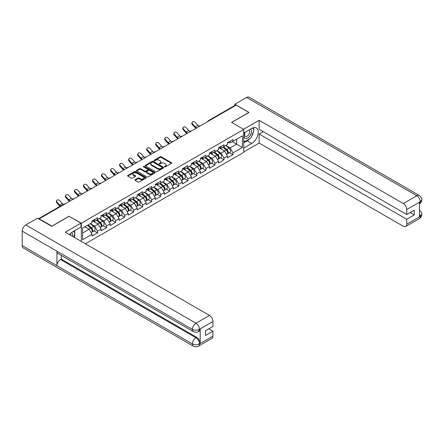 <?xml version="1.0" encoding="UTF-8"?>
<svg xmlns="http://www.w3.org/2000/svg" width="444" height="444" viewBox="0 0 444 444"><rect width="100%" height="100%" fill="white"/><g stroke="black" fill="none" stroke-linecap="round" stroke-linejoin="round"><path stroke-width="0.67" d="M164.652 166.85A0.561 0.327 0 0 0 165.446 166.85L171.484 163.364A0.805 0.466 0 0 0 171.723 163.037A0.805 0.466 0 0 0 171.484 162.709L161.255 156.804A0.805 0.466 0 0 0 160.123 156.804L154.085 160.29A0.561 0.327 0 0 0 154.878 160.75L155.661 160.301A2.57 1.487 0 0 1 159.296 160.301L160.151 160.789A2.57 1.487 0 0 1 160.9 161.838A2.57 1.487 0 0 1 160.151 162.893L159.368 163.342A0.561 0.327 0 0 0 160.162 163.803L160.944 163.348A2.57 1.487 0 0 1 164.58 163.348L165.434 163.842A2.57 1.487 0 0 1 166.189 164.891A2.57 1.487 0 0 1 165.434 165.939L164.652 166.395A0.561 0.327 0 0 0 164.652 166.85L164.652 166.395M135.176 179.703A0.805 0.466 0 0 0 134.943 180.031A0.805 0.466 0 0 0 135.176 180.358L138.045 182.018A0.805 0.466 0 0 0 139.183 182.018L145.887 178.144A0.805 0.466 0 0 0 146.12 177.816A0.805 0.466 0 0 0 145.887 177.489L135.659 171.584A0.805 0.466 0 0 0 134.521 171.584L127.817 175.458A0.805 0.466 0 0 0 127.583 175.785A0.805 0.466 0 0 0 127.817 176.113L131.285 178.111A0.805 0.466 0 0 0 132.417 178.111L135.292 176.457A0.805 0.466 0 0 0 135.525 176.129A0.805 0.466 0 0 0 135.292 175.802L133.572 174.808A2.148 1.243 0 0 1 132.939 173.931A2.148 1.243 0 0 1 134.266 172.783A2.148 1.243 0 0 1 136.613 173.055L143.345 176.94A2.148 1.243 0 0 1 143.973 177.816A2.148 1.243 0 0 1 142.646 178.965A2.148 1.243 0 0 1 140.304 178.693L139.183 178.05A0.805 0.466 0 0 0 138.045 178.05L135.176 179.703L135.176 180.358M69.147 216.189L51.898 226.151L39.222 218.831L236.158 105.128L248.834 112.449L231.585 122.405L243.739 129.426L81.308 223.21L69.147 216.356M155.716 171.811A0.805 0.466 0 0 0 156.854 171.811L163.559 167.943A0.805 0.466 0 0 0 163.792 167.616A0.805 0.466 0 0 0 163.559 167.288L153.33 161.383A0.805 0.466 0 0 0 152.192 161.383L145.488 165.251A0.805 0.466 0 0 0 145.255 165.579A0.805 0.466 0 0 0 145.488 165.906L155.716 171.811M143.756 166.972A0.561 0.327 0 0 1 144.322 167.055L144.322 166.383L154.723 172.389A0.805 0.466 0 0 1 154.956 172.716A0.805 0.466 0 0 1 154.723 173.043L148.019 176.917A0.805 0.466 0 0 1 146.881 176.917L136.652 171.012L136.652 170.352A0.805 0.466 0 0 0 136.419 170.679A0.805 0.466 0 0 0 136.652 171.012M136.652 170.352L139.521 168.698A0.805 0.466 0 0 1 140.659 168.698L144.805 171.09A0.805 0.466 0 0 0 145.943 171.09L147.846 169.991A0.805 0.466 0 0 0 148.085 169.663A0.805 0.466 0 0 0 147.846 169.336L143.529 166.844A0.561 0.327 0 0 1 144.322 166.383M81.308 241.425L81.308 223.21M85.387 243.778L243.739 152.353L243.739 129.426M94.106 230.869L97.541 232.85L97.541 231.113L94.65 226.101L90.365 223.626M97.541 232.85L92.041 236.025L92.041 234.288L82.634 239.721L82.634 228.088L92.041 222.655L92.041 220.918L97.541 217.743L97.541 219.48L101.077 217.443L101.077 215.706L106.571 212.532L106.571 214.269L110.106 212.226L110.106 210.489L115.607 207.315L115.607 209.052L119.136 207.015L119.136 205.278L124.636 202.103L124.636 203.84L128.166 201.804L128.166 200.061L133.666 196.886L133.666 198.629L137.196 196.587L137.196 194.849L142.696 191.675L142.696 193.412L146.226 191.375L146.226 189.638L151.726 186.463L151.726 188.201L155.256 186.158L155.256 184.421L160.756 181.246L160.756 182.984L164.291 180.947L164.291 179.209L169.786 176.035L169.786 177.772L173.321 175.73L173.321 173.993L178.821 170.818L178.821 172.555L182.351 170.518L182.351 168.781L187.851 165.606L187.851 167.344L191.381 165.307L191.381 163.564L196.881 160.389L196.881 162.132L200.411 160.09L200.411 158.353L205.911 155.178L205.911 156.915L209.44 154.878L209.44 153.141L214.94 149.967L214.94 151.704L218.476 149.661L218.476 147.924L223.97 144.75L223.97 146.487L227.506 144.45L227.506 142.713L233.006 139.538L233.006 141.275L242.413 135.842L242.413 147.475L233.006 152.908L230.109 147.891L225.824 145.421M229.57 152.658L233.006 154.645L233.006 152.908M233.006 154.645L227.506 157.82L227.506 156.083L223.97 158.119L221.079 153.108L216.794 150.633M220.54 157.875L223.97 159.857L223.97 158.119M223.97 159.857L218.476 163.031L218.476 161.294L214.94 163.331L212.049 158.319L207.764 155.844M211.505 163.087L214.94 165.074L214.94 163.331M214.94 165.074L209.44 168.248L209.44 166.506L205.911 168.548L203.019 163.531L198.734 161.061M202.475 168.304L205.911 170.285L205.911 168.548M205.911 170.285L200.411 173.46L200.411 171.723L196.881 173.759L193.984 168.748L189.705 166.272M193.445 173.515L196.881 175.497L196.881 173.759M196.881 175.497L191.381 178.671L191.381 176.934L187.851 178.976L184.954 173.959L180.669 171.489M184.415 178.732L187.851 180.714L187.851 178.976M187.851 180.714L182.351 183.888L182.351 182.151L178.821 184.188L175.924 179.176L171.639 176.701M175.386 183.944L178.821 185.925L178.821 184.188M178.821 185.925L173.321 189.1L173.321 187.362L169.786 189.405L166.894 184.388L162.609 181.918M166.356 189.155L169.786 191.142L169.786 189.405M169.786 191.142L164.291 194.317L164.291 192.579L160.756 194.616L157.864 189.605L153.58 187.129M157.32 194.372L160.756 196.353L160.756 194.616M160.756 196.353L155.256 199.528L155.256 197.791L151.726 199.828L148.834 194.816L144.55 192.341M148.29 199.584L151.726 201.57L151.726 199.828M151.726 201.57L146.226 204.745L146.226 203.002L142.696 205.045L139.805 200.028L135.52 197.558M139.261 204.801L142.696 206.782L142.696 205.045M142.696 206.782L137.196 209.957L137.196 208.219L133.666 210.256L130.769 205.245L126.485 202.769M130.231 210.012L133.666 211.993L133.666 210.256M133.666 211.993L128.166 215.168L128.166 213.431L124.636 215.473L121.739 210.456L117.455 207.986M121.201 215.229L124.636 217.21L124.636 215.473M124.636 217.21L119.136 220.385L119.136 218.648L115.607 220.685L112.709 215.673L108.425 213.198M112.171 220.44L115.607 222.422L115.607 220.685M115.607 222.422L110.106 225.596L110.106 223.859L106.571 225.902L103.68 220.884L99.395 218.415M103.141 225.652L106.571 227.639L106.571 225.902M106.571 227.639L101.077 230.813L101.077 229.076L97.541 231.113M93.529 220.507L94.65 221.151L97.541 219.48M94.65 226.101L98.18 224.059L92.774 220.94M101.077 229.076L98.18 224.059M102.558 215.296L103.68 215.939L106.571 214.269M103.68 220.884L107.209 218.848L101.809 215.729M110.106 223.859L107.209 218.848M111.588 210.079L112.709 210.728L115.607 209.052M112.709 215.673L116.239 213.631L110.839 210.512M119.136 218.648L116.239 213.631M120.624 204.867L121.739 205.511L124.636 203.84M121.739 210.456L125.269 208.419L119.869 205.3M128.166 213.431L125.269 208.419M129.654 199.65L130.769 200.299L133.666 198.629M130.769 205.245L134.304 203.208L128.899 200.089M137.196 208.219L134.304 203.208M138.683 194.439L139.805 195.083L142.696 193.412M139.805 200.028L143.334 197.991L137.929 194.872M146.226 203.002L143.334 197.991M147.713 189.222L148.834 189.871L151.726 188.201M148.834 194.816L152.364 192.779L146.958 189.66M155.256 197.791L152.364 192.779M156.743 184.01L157.864 184.654L160.756 182.984M157.864 189.605L161.394 187.562L155.994 184.443M164.291 192.579L161.394 187.562M165.773 178.799L166.894 179.443L169.786 177.772M166.894 184.388L170.424 182.351L165.024 179.232M173.321 187.362L170.424 182.351M174.803 173.582L175.924 174.231L178.821 172.555M175.924 179.176L179.454 177.134L174.054 174.015M182.351 182.151L179.454 177.134M183.838 168.37L184.954 169.014L187.851 167.344M184.954 173.959L188.489 171.922L183.083 168.803M191.381 176.934L188.489 171.922M192.868 163.153L193.984 163.803L196.881 162.132M193.984 168.748L197.519 166.711L192.113 163.592M200.411 171.723L197.519 166.711M201.898 157.942L203.019 158.586L205.911 156.915M203.019 163.531L206.549 161.494L201.143 158.375M209.44 166.506L206.549 161.494M210.928 152.725L212.049 153.374L214.94 151.704M212.049 158.319L215.579 156.282L210.173 153.163M218.476 161.294L215.579 156.282M219.958 147.513L221.079 148.157L223.97 146.487M221.079 153.108L224.609 151.065L219.208 147.946M227.506 156.083L224.609 151.065M235.292 105.628L209.069 120.768M208.697 120.984A1.227 0.71 120 0 1 209.007 120.735A1.227 0.71 60 0 0 208.391 120.674L234.615 105.533A1.227 0.71 60 0 1 235.231 105.594M228.987 142.302L230.109 142.946L233.006 141.275M230.109 147.891L236.619 144.133L236.619 139.183L242.413 135.842M232.34 141.658L242.413 147.475M39.222 218.831L39.222 219.131M82.634 233.033L89.15 229.276L84.865 226.801M92.041 234.288L89.15 229.276M164.879 166.933L165.434 166.611A2.57 1.487 0 0 0 166.189 165.562L166.189 164.891M160.9 161.838L160.9 162.51A2.57 1.487 0 0 1 160.151 163.559L159.59 163.88M171.473 163.37L161.255 157.476A0.805 0.466 0 0 0 160.123 157.476L154.307 160.828M163.559 167.288L163.559 167.943L153.33 162.049A0.805 0.466 0 0 0 152.192 162.049L145.499 165.917L145.488 165.251M162.138 167.843A0.561 0.327 0 0 0 162.138 167.382L153.158 162.204A0.561 0.327 0 0 0 152.364 162.204L151.543 162.676A2.57 1.487 0 0 0 150.788 163.725A2.57 1.487 0 0 0 151.543 164.78L157.676 168.32A2.57 1.487 0 0 0 161.316 168.32L162.138 167.843L162.138 168.515A0.561 0.327 0 0 0 162.304 168.282L162.304 167.616M150.788 163.725L150.788 164.397A2.57 1.487 0 0 0 151.543 165.446L151.543 164.78M162.138 168.515L161.316 168.986A2.57 1.487 0 0 1 157.676 168.986L151.543 165.446M136.663 171.018L139.521 169.364L139.521 168.698M148.085 169.663L148.085 170.335A0.805 0.466 0 0 1 147.846 170.663L145.943 171.761A0.805 0.466 0 0 1 144.805 171.761L140.659 169.364A0.805 0.466 0 0 0 139.521 169.364M144.322 167.055L154.712 173.049M149.112 173.576A2.148 1.243 0 0 0 151.454 173.848A2.148 1.243 0 0 0 152.78 172.699A2.148 1.243 0 0 0 152.153 171.822L149.778 170.452A0.805 0.466 0 0 0 148.64 170.452L146.742 171.551A0.805 0.466 0 0 0 146.503 171.878A0.805 0.466 0 0 0 146.742 172.205L149.112 173.576L149.112 174.248A2.148 1.243 0 0 0 151.454 174.514A2.148 1.243 0 0 0 152.78 173.365L152.78 172.699M146.503 171.878L146.503 172.549A0.805 0.466 0 0 0 146.742 172.877L146.742 172.205M149.112 174.248L146.742 172.877M143.973 177.816L143.973 178.488A2.148 1.243 0 0 1 142.646 179.631A2.148 1.243 0 0 1 140.304 179.365L139.183 178.716A0.805 0.466 0 0 0 138.045 178.716L135.187 180.364M132.939 173.931L132.939 174.597A2.148 1.243 0 0 0 133.572 175.474L133.572 174.808M135.292 175.802L135.292 176.457L133.572 175.474M145.887 177.489L145.887 178.144L135.659 172.25A0.805 0.466 0 0 0 134.521 172.25L127.828 176.118M226.817 150.399L226.412 150.166M227.334 153.846A2.703 1.56 -120 0 0 227.728 153.724A2.703 1.56 -120 0 0 228.21 151.837A2.703 1.56 -120 0 0 226.806 149.484L223.548 146.736M227.728 153.724L229.953 152.436A2.703 1.56 -120 0 0 230.442 150.549A2.703 1.56 -120 0 0 229.032 148.196L225.774 145.449M222.921 147.097L226.634 150.233A1.637 0.944 60 0 1 227.517 152.248M226.54 154.412L227.028 154.124A2.703 1.56 -120 0 0 227.517 152.237A2.703 1.56 -120 0 0 226.107 149.883L222.849 147.136M221.911 149.511L219.713 147.658M195.854 128.399A6.549 3.78 60 0 1 194.872 127.456L192.213 124.492A1.843 1.41 -152.4 0 1 191.886 122.888L192.202 122.283A1.843 1.41 27.6 0 0 192.53 123.887L195.188 126.845A5.483 3.169 -120 0 0 196.514 128.016M198.901 126.357A5.483 3.169 -120 0 1 197.796 125.341L195.138 122.383A1.843 1.41 27.6 0 0 192.202 122.283M228.227 142.291A2.703 1.56 60 0 1 227.728 143.029A2.703 1.56 60 0 1 227.506 143.123M230.458 141.009A2.703 1.56 60 0 1 229.953 141.741L227.728 143.029M244.938 132.345A5.322 3.075 120 0 0 244.811 138.062A5.322 3.075 120 0 0 249.617 136.314A5.322 3.075 120 0 0 250.533 129.115M245.243 132.168A3.641 2.103 120 0 0 245.227 136.397A3.641 2.103 120 0 0 248.34 135.076A3.641 2.103 120 0 0 248.873 130.086A3.641 2.103 120 0 0 248.862 130.081M252.564 128.005L253.985 130.031L250.86 138.084L244.611 141.692L243.739 140.454M243.739 141.192L244.611 141.692M72.328 236.241A5.322 3.075 120 0 0 71.623 232.517M70.629 235.259A3.641 2.103 120 0 0 70.257 233.766M73.538 231.302L74.992 233.372L73.593 236.974M249.711 138.75A9.207 5.317 120 0 1 247.158 140.826L251.731 143.462A9.207 5.317 120 0 0 257.748 135.348A9.207 5.317 120 0 0 256.338 127.966A9.207 5.317 120 0 0 251.731 128.421L243.739 133.034M251.731 143.462L243.739 148.074M243.739 151.92L259.141 143.029L259.141 134.038L406.76 219.264L406.76 224.242L420.357 216.322L419.491 216.722L419.491 202.353L420.274 201.737L406.76 209.54A4.912 2.836 -120 0 0 403.285 203.524L416.799 195.721L246.609 97.458L234.826 104.257L249.012 112.449L231.674 122.455M263.248 131.668L259.141 134.038M410.117 212.582L414.224 214.952L414.224 210.206L406.76 214.519L259.141 129.293L259.141 120.302L403.285 203.524M243.54 129.309L259.141 120.302M259.141 143.029L403.285 226.251A4.912 2.836 -120 0 0 405.738 226.496A4.912 2.836 -120 0 0 406.76 224.242M246.609 97.458A5.034 2.908 -60 0 1 249.123 97.208L419.319 195.471A5.034 2.908 -60 0 0 416.799 195.721A4.912 2.836 60 0 1 420.274 201.737M234.826 105.478L234.826 104.257M406.76 214.519L406.76 209.54M414.224 214.952L406.76 219.264M251.537 136.336A9.207 5.317 120 0 0 253.518 131.23M253.668 129.581A9.207 5.317 120 0 0 253.441 127.7M247.158 140.826L243.739 142.796M243.739 141.725L244.206 141.458M419.491 213.287L420.274 216.272M419.319 210.006C421.295 211.782 422.122 213.203 421.8 214.269L420.368 216.317M419.319 195.471C421.295 197.23 422.122 198.662 421.8 199.767L420.363 201.787M193.434 331.662A5.034 2.908 -60 0 1 192.396 329.393C194.711 330.503 197.025 330.491 199.334 329.359L198.413 331.657C197.586 332.489 195.932 332.495 193.434 331.662L57.975 253.452A5.034 2.908 -60 0 1 56.932 251.182L22.2 231.13A5.034 2.908 -60 0 1 25.758 224.964L37.54 218.159L51.726 226.351L69.092 216.322L80.958 223.177L80.958 227.017L72.738 231.762A9.207 5.317 120 0 0 69.514 234.615M80.958 223.177L65.329 232.201L209.474 315.418A4.912 2.836 60 0 1 212.942 321.434L212.942 326.418L205.478 330.725L205.478 335.475L212.942 331.163L212.942 336.141A4.912 2.836 60 0 1 211.927 338.389L198.413 346.192A4.912 2.836 -120 0 0 199.428 343.945L212.942 336.141M74.448 237.462L76.385 238.583M74.648 237.346L74.648 234.26M74.648 232.878L74.648 230.664M198.413 346.192C197.624 347.025 195.971 347.03 193.434 346.198L23.243 247.941A5.034 2.908 -60 0 1 22.2 245.632L56.932 265.69A5.034 2.908 -60 0 1 60.495 259.557L195.954 337.762L196.736 337.312A4.912 2.836 60 0 1 200.211 343.329L200.211 328.954A4.912 2.836 60 0 1 199.19 331.202L198.413 331.657M22.2 231.13L22.2 245.632M25.758 224.964L195.954 323.221A5.034 2.908 -60 0 0 192.396 329.393L56.932 251.182L56.932 265.69L192.396 343.895C194.705 345.01 197.019 345.01 199.339 343.895L199.428 343.945M212.942 331.163L208.835 328.788M61.278 255.361L61.278 259.102L196.736 337.312M61.278 259.102L60.495 259.557M217.782 155.616L217.377 155.383M218.304 159.057A2.703 1.56 -120 0 0 218.698 158.941A2.703 1.56 -120 0 0 219.181 157.048A2.703 1.56 -120 0 0 217.771 154.695L214.513 151.948M218.698 158.941L220.923 157.653A2.703 1.56 -120 0 0 221.412 155.766A2.703 1.56 -120 0 0 220.002 153.408L216.744 150.66M213.886 152.309L217.604 155.444A1.637 0.944 60 0 1 218.487 157.465M217.51 159.624L217.998 159.341A2.703 1.56 -120 0 0 218.487 157.454A2.703 1.56 -120 0 0 217.077 155.1L213.819 152.348M212.881 154.723L210.684 152.869M208.752 160.828L208.347 160.595M209.274 164.274A2.703 1.56 -120 0 0 209.662 164.152A2.703 1.56 -120 0 0 210.151 162.265A2.703 1.56 -120 0 0 208.741 159.912L205.483 157.159M209.662 164.152L211.893 162.865A2.703 1.56 -120 0 0 212.376 160.978A2.703 1.56 -120 0 0 210.972 158.625L207.714 155.877M204.856 157.526L208.575 160.661A1.637 0.944 60 0 1 209.457 162.676M208.48 164.835L208.969 164.552A2.703 1.56 -120 0 0 209.457 162.665A2.703 1.56 -120 0 0 208.047 160.312L204.789 157.565M203.852 159.94L201.654 158.081M199.722 166.045L199.317 165.812M200.238 169.486A2.703 1.56 -120 0 0 200.633 169.364A2.703 1.56 -120 0 0 201.121 167.477A2.703 1.56 -120 0 0 199.711 165.124L196.453 162.376M200.633 169.364L202.864 168.082A2.703 1.56 -120 0 0 203.346 166.189A2.703 1.56 -120 0 0 201.942 163.836L198.684 161.089M195.826 162.737L199.545 165.873A1.637 0.944 60 0 1 200.427 167.893M199.445 170.052L199.939 169.769A2.703 1.56 -120 0 0 200.427 167.876A2.703 1.56 -120 0 0 199.017 165.523L195.76 162.776M194.822 165.151L192.624 163.298M190.692 171.256L190.287 171.023M191.209 174.703A2.703 1.56 -120 0 0 191.603 174.581A2.703 1.56 -120 0 0 192.091 172.694A2.703 1.56 -120 0 0 190.681 170.341L187.424 167.588M191.603 174.581L193.834 173.293A2.703 1.56 -120 0 0 194.317 171.406A2.703 1.56 -120 0 0 192.912 169.053L189.655 166.3M186.796 167.954L190.515 171.09A1.637 0.944 60 0 1 191.397 173.105M190.415 175.263L190.909 174.98A2.703 1.56 -120 0 0 191.392 173.093A2.703 1.56 -120 0 0 189.988 170.74L186.73 167.993M185.792 170.363L183.588 168.509M181.663 176.473L181.257 176.235M182.179 179.914A2.703 1.56 -120 0 0 182.573 179.792A2.703 1.56 -120 0 0 183.056 177.905A2.703 1.56 -120 0 0 181.652 175.552L178.394 172.805M182.573 179.792L184.798 178.505A2.703 1.56 -120 0 0 185.287 176.618A2.703 1.56 -120 0 0 183.877 174.264L180.619 171.517M177.767 173.166L181.479 176.301A1.637 0.944 60 0 1 182.367 178.316M181.385 180.48L181.879 180.192A2.703 1.56 -120 0 0 182.362 178.305A2.703 1.56 -120 0 0 180.958 175.952L177.7 173.204M176.756 175.58L174.559 173.726M186.824 133.611A6.549 3.78 60 0 1 185.842 132.667L183.183 129.709A1.843 1.41 -152.4 0 1 182.856 128.1L183.172 127.495A1.843 1.41 27.6 0 0 183.5 129.104L186.158 132.062A5.483 3.169 -120 0 0 187.485 133.228M189.871 131.574A5.483 3.169 -120 0 1 188.767 130.558L186.108 127.6A1.843 1.41 27.6 0 0 183.172 127.495M219.197 147.508A2.703 1.56 60 0 1 218.698 148.241A2.703 1.56 60 0 1 218.476 148.335M221.428 146.22A2.703 1.56 60 0 1 220.923 146.958L218.698 148.241M177.794 138.828A6.549 3.78 60 0 1 176.812 137.879L174.153 134.921A1.843 1.41 -152.4 0 1 173.826 133.317L174.142 132.712A1.843 1.41 27.6 0 0 174.47 134.316L177.128 137.274A5.483 3.169 -120 0 0 178.455 138.445M180.841 136.785A5.483 3.169 -120 0 1 179.731 135.77L177.073 132.812A1.843 1.41 27.6 0 0 174.142 132.712M210.167 152.719A2.703 1.56 60 0 1 209.662 153.458A2.703 1.56 60 0 1 209.44 153.546M212.399 151.432A2.703 1.56 60 0 1 211.893 152.17L209.662 153.458M168.764 144.039A6.549 3.78 60 0 1 167.782 143.096L165.124 140.138A1.843 1.41 -152.4 0 1 164.796 138.528L165.113 137.923A1.843 1.41 27.6 0 0 165.44 139.533L168.098 142.491A5.483 3.169 -120 0 0 169.425 143.656M171.811 142.002A5.483 3.169 -120 0 1 170.701 140.987L168.043 138.029A1.843 1.41 27.6 0 0 165.113 137.923M201.138 157.936A2.703 1.56 60 0 1 200.633 158.669A2.703 1.56 60 0 1 200.411 158.763M203.363 156.649A2.703 1.56 60 0 1 202.864 157.381L200.633 158.669M159.729 149.251A6.549 3.78 60 0 1 158.752 148.307L156.094 145.349A1.843 1.41 -152.4 0 1 155.761 143.745L156.077 143.14A1.843 1.41 27.6 0 0 156.41 144.744L159.069 147.702A5.483 3.169 -120 0 0 160.395 148.873M162.782 147.214A5.483 3.169 -120 0 1 161.672 146.198L159.013 143.24A1.843 1.41 27.6 0 0 156.077 143.14M192.108 163.148A2.703 1.56 60 0 1 191.603 163.886A2.703 1.56 60 0 1 191.381 163.975M194.333 161.86A2.703 1.56 60 0 1 193.834 162.598L191.603 163.886M150.699 154.468A6.549 3.78 60 0 1 149.722 153.524L147.064 150.566A1.843 1.41 -152.4 0 1 146.731 148.956L147.047 148.352A1.843 1.41 27.6 0 0 147.38 149.955L150.039 152.919A5.483 3.169 -120 0 0 151.365 154.085M153.752 152.425A5.483 3.169 -120 0 1 152.642 151.415L149.983 148.451A1.843 1.41 27.6 0 0 147.047 148.352M183.072 168.365A2.703 1.56 60 0 1 182.573 169.097A2.703 1.56 60 0 1 182.351 169.192M185.303 167.077A2.703 1.56 60 0 1 184.798 167.81L182.573 169.097M172.633 181.685L172.228 181.452M173.149 185.131A2.703 1.56 -120 0 0 173.543 185.009A2.703 1.56 -120 0 0 174.026 183.122A2.703 1.56 -120 0 0 172.622 180.764L169.364 178.016M173.543 185.009L175.769 183.722A2.703 1.56 -120 0 0 176.257 181.835A2.703 1.56 -120 0 0 174.847 179.481L171.589 176.729M168.737 178.377L172.45 181.513A1.637 0.944 60 0 1 173.338 183.533M172.355 185.692L172.849 185.409A2.703 1.56 -120 0 0 173.332 183.522A2.703 1.56 -120 0 0 171.928 181.169L168.67 178.416M167.727 180.791L165.529 178.938M141.669 159.679A6.549 3.78 60 0 1 140.687 158.736L138.029 155.777A1.843 1.41 -152.4 0 1 137.701 154.173L138.017 153.569A1.843 1.41 27.6 0 0 138.35 155.172L141.003 158.131A5.483 3.169 -120 0 0 142.33 159.296M144.716 157.642A5.483 3.169 -120 0 1 143.612 156.627L140.953 153.668A1.843 1.41 27.6 0 0 138.017 153.569M174.042 173.576A2.703 1.56 60 0 1 173.543 174.314A2.703 1.56 60 0 1 173.321 174.403M176.274 172.289A2.703 1.56 60 0 1 175.769 173.027L173.543 174.314M163.597 186.896L163.192 186.663M164.119 190.343A2.703 1.56 -120 0 0 164.513 190.221A2.703 1.56 -120 0 0 164.996 188.334A2.703 1.56 -120 0 0 163.592 185.981L160.334 183.233M164.513 190.221L166.739 188.933A2.703 1.56 -120 0 0 167.227 187.046A2.703 1.56 -120 0 0 165.817 184.693L162.56 181.946M159.701 183.594L163.42 186.73A1.637 0.944 60 0 1 164.302 188.744M163.325 190.909L163.814 190.62A2.703 1.56 -120 0 0 164.302 188.733A2.703 1.56 -120 0 0 162.893 186.38L159.635 183.633M158.697 186.008L156.499 184.155M132.639 164.896A6.549 3.78 60 0 1 131.657 163.953L128.999 160.989A1.843 1.41 -152.4 0 1 128.671 159.385L128.988 158.78A1.843 1.41 27.6 0 0 129.315 160.384L131.973 163.342A5.483 3.169 -120 0 0 133.3 164.513M135.686 162.854A5.483 3.169 -120 0 1 134.582 161.838L131.924 158.88A1.843 1.41 27.6 0 0 128.988 158.78M165.013 178.788A2.703 1.56 60 0 1 164.513 179.526A2.703 1.56 60 0 1 164.291 179.62M167.244 177.506A2.703 1.56 60 0 1 166.739 178.238L164.513 179.526M154.568 192.113L154.162 191.88M155.089 195.554A2.703 1.56 -120 0 0 155.478 195.438A2.703 1.56 -120 0 0 155.966 193.545A2.703 1.56 -120 0 0 154.556 191.192L151.299 188.445M155.478 195.438L157.709 194.15A2.703 1.56 -120 0 0 158.192 192.263A2.703 1.56 -120 0 0 156.788 189.904L153.53 187.157M150.671 188.805L154.39 191.941A1.637 0.944 60 0 1 155.272 193.961M154.296 196.12L154.784 195.837A2.703 1.56 -120 0 0 155.272 193.95A2.703 1.56 -120 0 0 153.863 191.597L150.605 188.844M149.667 191.22L147.469 189.366M123.61 170.108A6.549 3.78 60 0 1 122.627 169.164L119.969 166.206A1.843 1.41 -152.4 0 1 119.641 164.596L119.958 163.991A1.843 1.41 27.6 0 0 120.285 165.601L122.944 168.559A5.483 3.169 -120 0 0 124.27 169.725M126.657 168.071A5.483 3.169 -120 0 1 125.552 167.055L122.894 164.097A1.843 1.41 27.6 0 0 119.958 163.991M155.983 184.005A2.703 1.56 60 0 1 155.478 184.737A2.703 1.56 60 0 1 155.256 184.832M158.214 182.717A2.703 1.56 60 0 1 157.709 183.455L155.478 184.737M145.538 197.325L145.133 197.092M146.059 200.771A2.703 1.56 -120 0 0 146.448 200.649A2.703 1.56 -120 0 0 146.936 198.762A2.703 1.56 -120 0 0 145.527 196.409L142.269 193.656M146.448 200.649L148.679 199.362A2.703 1.56 -120 0 0 149.162 197.475A2.703 1.56 -120 0 0 147.758 195.121L144.5 192.374M141.642 194.022L145.36 197.158A1.637 0.944 60 0 1 146.243 199.173M145.26 201.332L145.754 201.049A2.703 1.56 -120 0 0 146.243 199.162A2.703 1.56 -120 0 0 144.833 196.809L141.575 194.061M140.637 196.437L138.439 194.577M114.58 175.325A6.549 3.78 60 0 1 113.597 174.375L110.939 171.417A1.843 1.41 -152.4 0 1 110.612 169.813L110.928 169.208A1.843 1.41 27.6 0 0 111.255 170.812L113.914 173.771A5.483 3.169 -120 0 0 115.24 174.942M117.627 173.282A5.483 3.169 -120 0 1 116.517 172.266L113.858 169.308A1.843 1.41 27.6 0 0 110.928 169.208M146.953 189.216A2.703 1.56 60 0 1 146.448 189.954A2.703 1.56 60 0 1 146.226 190.043M149.178 187.929A2.703 1.56 60 0 1 148.679 188.667L146.448 189.954M136.508 202.542L136.103 202.309M137.024 205.983A2.703 1.56 -120 0 0 137.418 205.861A2.703 1.56 -120 0 0 137.906 203.974A2.703 1.56 -120 0 0 136.497 201.62L133.239 198.873M137.418 205.861L139.649 204.579A2.703 1.56 -120 0 0 140.132 202.686A2.703 1.56 -120 0 0 138.728 200.333L135.47 197.586M132.612 199.234L136.33 202.37A1.637 0.944 60 0 1 137.213 204.39M136.23 206.549L136.724 206.266A2.703 1.56 -120 0 0 137.207 204.373A2.703 1.56 -120 0 0 135.803 202.02L132.545 199.273M131.607 201.648L129.404 199.794M105.544 180.536A6.549 3.78 60 0 1 104.568 179.592L101.909 176.634A1.843 1.41 -152.4 0 1 101.576 175.025L101.898 174.42A1.843 1.41 27.6 0 0 102.225 176.029L104.884 178.988A5.483 3.169 -120 0 0 106.21 180.153M108.597 178.499A5.483 3.169 -120 0 1 107.487 177.483L104.828 174.525A1.843 1.41 27.6 0 0 101.898 174.42M137.923 194.433A2.703 1.56 60 0 1 137.418 195.166A2.703 1.56 60 0 1 137.196 195.26M140.149 193.146A2.703 1.56 60 0 1 139.649 193.878L137.418 195.166M127.478 207.753L127.073 207.52M127.994 211.2A2.703 1.56 -120 0 0 128.388 211.078A2.703 1.56 -120 0 0 128.871 209.191A2.703 1.56 -120 0 0 127.467 206.837L124.209 204.085M128.388 211.078L130.619 209.79A2.703 1.56 -120 0 0 131.102 207.903A2.703 1.56 -120 0 0 129.698 205.55L126.435 202.797M123.582 204.451L127.295 207.587A1.637 0.944 60 0 1 128.183 209.601M127.2 211.76L127.694 211.477A2.703 1.56 -120 0 0 128.177 209.59A2.703 1.56 -120 0 0 126.773 207.237L123.515 204.49M122.572 206.86L120.374 205.006M96.515 185.747A6.549 3.78 60 0 1 95.538 184.804L92.879 181.846A1.843 1.41 -152.4 0 1 92.546 180.242L92.863 179.637A1.843 1.41 27.6 0 0 93.196 181.241L95.854 184.199A5.483 3.169 -120 0 0 97.181 185.37M99.567 183.711A5.483 3.169 -120 0 1 98.457 182.695L95.799 179.737A1.843 1.41 27.6 0 0 92.863 179.637M128.893 199.645A2.703 1.56 60 0 1 128.388 200.383A2.703 1.56 60 0 1 128.166 200.472M131.119 198.357A2.703 1.56 60 0 1 130.619 199.095L128.388 200.383M118.448 212.97L118.043 212.732M118.964 216.411A2.703 1.56 -120 0 0 119.358 216.289A2.703 1.56 -120 0 0 119.841 214.402A2.703 1.56 -120 0 0 118.437 212.049L115.179 209.302M119.358 216.289L121.584 215.001A2.703 1.56 -120 0 0 122.072 213.114A2.703 1.56 -120 0 0 120.663 210.761L117.405 208.014M114.552 209.662L118.265 212.798A1.637 0.944 60 0 1 119.153 214.813M118.171 216.977L118.665 216.689A2.703 1.56 -120 0 0 119.147 214.802A2.703 1.56 -120 0 0 117.743 212.448L114.485 209.701M113.542 212.077L111.344 210.223M87.485 190.964A6.549 3.78 60 0 1 86.502 190.021L83.849 187.063A1.843 1.41 -152.4 0 1 83.516 185.453L83.833 184.848A1.843 1.41 27.6 0 0 84.166 186.452L86.824 189.416A5.483 3.169 -120 0 0 88.145 190.581M90.537 188.922A5.483 3.169 -120 0 1 89.427 187.912L86.769 184.948A1.843 1.41 27.6 0 0 83.833 184.848M119.858 204.862A2.703 1.56 60 0 1 119.358 205.594A2.703 1.56 60 0 1 119.136 205.689M122.089 203.574A2.703 1.56 60 0 1 121.584 204.307L119.358 205.594M109.418 218.182L109.013 217.949M109.934 221.628A2.703 1.56 -120 0 0 110.328 221.506A2.703 1.56 -120 0 0 110.811 219.619A2.703 1.56 -120 0 0 109.407 217.26L106.149 214.513M110.328 221.506L112.554 220.218A2.703 1.56 -120 0 0 113.042 218.331A2.703 1.56 -120 0 0 111.633 215.978L108.375 213.225M105.522 214.874L109.235 218.01A1.637 0.944 60 0 1 110.118 220.03M109.141 222.189L109.629 221.906A2.703 1.56 -120 0 0 110.118 220.019A2.703 1.56 -120 0 0 108.708 217.665L105.45 214.913M104.512 217.288L102.314 215.434M78.455 196.176A6.549 3.78 60 0 1 77.472 195.232L74.814 192.274A1.843 1.41 -152.4 0 1 74.487 190.67L74.803 190.065A1.843 1.41 27.6 0 0 75.13 191.669L77.789 194.627A5.483 3.169 -120 0 0 79.115 195.793M81.502 194.139A5.483 3.169 -120 0 1 80.397 193.123L77.739 190.165A1.843 1.41 27.6 0 0 74.803 190.065M110.828 210.073A2.703 1.56 60 0 1 110.328 210.811A2.703 1.56 60 0 1 110.106 210.9M113.059 208.785A2.703 1.56 60 0 1 112.554 209.524L110.328 210.811M100.383 223.393L99.978 223.16M100.905 226.84A2.703 1.56 -120 0 0 101.299 226.718A2.703 1.56 -120 0 0 101.781 224.831A2.703 1.56 -120 0 0 100.372 222.477L97.114 219.73M101.299 226.718L103.524 225.43A2.703 1.56 -120 0 0 104.013 223.543A2.703 1.56 -120 0 0 102.603 221.19L99.345 218.442M96.487 220.091L100.205 223.227A1.637 0.944 60 0 1 101.088 225.241M100.111 227.406L100.599 227.117A2.703 1.56 -120 0 0 101.088 225.23A2.703 1.56 -120 0 0 99.678 222.877L96.42 220.13M95.482 222.505L93.284 220.646M69.425 201.393A6.549 3.78 60 0 1 68.443 200.449L65.784 197.486A1.843 1.41 -152.4 0 1 65.457 195.882L65.773 195.277A1.843 1.41 27.6 0 0 66.1 196.881L68.759 199.839A5.483 3.169 -120 0 0 70.085 201.01M72.472 199.35A5.483 3.169 -120 0 1 71.367 198.335L68.709 195.377A1.843 1.41 27.6 0 0 65.773 195.277M101.798 215.285A2.703 1.56 60 0 1 101.299 216.023A2.703 1.56 60 0 1 101.077 216.117M104.029 214.002A2.703 1.56 60 0 1 103.524 214.735L101.299 216.023M91.353 228.61L90.948 228.377M91.875 232.051A2.703 1.56 -120 0 0 92.263 231.935A2.703 1.56 -120 0 0 92.752 230.042A2.703 1.56 -120 0 0 91.342 227.689L88.084 224.942M92.263 231.935L94.494 230.647A2.703 1.56 -120 0 0 94.977 228.76A2.703 1.56 -120 0 0 93.573 226.401L90.315 223.654M87.457 225.302L91.175 228.438A1.637 0.944 60 0 1 92.058 230.458M91.081 232.617L91.569 232.334A2.703 1.56 -120 0 0 92.058 230.447A2.703 1.56 -120 0 0 90.648 228.094L87.39 225.341M86.452 227.717L85.165 226.629M60.062 206.316A6.549 3.78 60 0 1 59.413 205.661L56.754 202.703A1.843 1.41 -152.4 0 1 56.427 201.093L56.743 200.488A1.843 1.41 27.6 0 0 57.071 202.098L59.729 205.056A5.483 3.169 -120 0 0 60.684 205.955M63.292 204.451A5.483 3.169 -120 0 1 62.332 203.552L59.674 200.594A1.843 1.41 27.6 0 0 56.743 200.488M92.768 220.502A2.703 1.56 60 0 1 92.263 221.234A2.703 1.56 60 0 1 92.041 221.328M94.999 219.214A2.703 1.56 60 0 1 94.494 219.952L92.263 221.234M64.574 204.19L38.9 218.948M64.83 204.046A1.227 0.71 -60 0 0 64.519 204.157A1.227 0.71 -120 0 0 63.903 204.096L38.539 218.737M199.667 126.196A1.227 0.71 120 0 1 199.978 125.952A1.227 0.71 -60 0 1 200.288 125.835M190.637 131.413A1.227 0.71 120 0 1 190.948 131.163A1.227 0.71 -60 0 1 191.259 131.052M181.607 136.624A1.227 0.71 120 0 1 181.918 136.38A1.227 0.71 -60 0 1 182.229 136.264M172.572 141.841A1.227 0.71 120 0 1 172.888 141.592A1.227 0.71 -60 0 1 173.199 141.481M163.542 147.053A1.227 0.71 120 0 1 163.853 146.803A1.227 0.71 -60 0 1 164.169 146.692M154.512 152.264A1.227 0.71 120 0 1 154.823 152.02A1.227 0.71 -60 0 1 155.134 151.909M145.482 157.481A1.227 0.71 120 0 1 145.793 157.232A1.227 0.71 -60 0 1 146.104 157.121M136.452 162.693A1.227 0.71 120 0 1 136.763 162.448A1.227 0.71 -60 0 1 137.074 162.332M127.422 167.91A1.227 0.71 120 0 1 127.733 167.66A1.227 0.71 -60 0 1 128.044 167.549M118.387 173.121A1.227 0.71 120 0 1 118.703 172.877A1.227 0.71 -60 0 1 119.014 172.76M109.357 178.338A1.227 0.71 120 0 1 109.668 178.088A1.227 0.71 -60 0 1 109.984 177.977M100.327 183.55A1.227 0.71 120 0 1 100.638 183.3A1.227 0.71 -60 0 1 100.949 183.189M91.298 188.761A1.227 0.71 120 0 1 91.608 188.517A1.227 0.71 -60 0 1 91.919 188.406M82.268 193.978A1.227 0.71 120 0 1 82.578 193.728A1.227 0.71 -60 0 1 82.889 193.617M73.238 199.19A1.227 0.71 120 0 1 73.549 198.945A1.227 0.71 -60 0 1 73.859 198.829M165.434 166.611L165.434 165.939M159.368 163.803L159.368 163.342M160.151 163.559L160.151 162.893M154.085 160.75L154.085 160.29M160.123 157.476L160.123 156.804M161.255 157.476L161.255 156.804M171.484 163.364L171.484 162.709M152.192 162.049L152.192 161.383M153.33 162.049L153.33 161.383M157.676 168.986L157.676 168.32M161.316 168.986L161.316 168.32M140.659 169.364L140.659 168.698M144.805 171.761L144.805 171.09M145.943 171.761L145.943 171.09M147.846 170.663L147.846 169.991M154.723 173.043L154.723 172.389M138.045 178.716L138.045 178.05M139.183 178.716L139.183 178.05M140.304 179.365L140.304 178.693M127.817 176.113L127.817 175.458M134.521 172.25L134.521 171.584M135.659 172.25L135.659 171.584M226.806 149.484L229.032 148.196M224.337 150.91L226.107 149.883M192.53 123.887L192.213 124.492M197.796 125.341L195.188 126.845M421.8 214.286C421.745 216.211 420.895 217.677 419.258 218.687A4.912 2.836 -120 0 0 420.274 216.439M419.491 203.985L420.274 201.903M200.211 343.329L199.345 343.895M212.942 321.434L199.345 329.359M199.428 329.409L200.211 328.954M199.428 329.237A4.912 2.836 60 0 0 195.954 323.221L209.474 315.418M193.434 346.198A5.034 2.908 -60 0 1 192.396 343.895A5.034 2.908 -60 0 1 195.954 337.762C198.046 339.161 199.201 341.17 199.428 343.778M217.771 154.695L220.002 153.408M215.307 156.122L217.077 155.1M208.741 159.912L210.972 158.625M206.271 161.339L208.047 160.312M199.711 165.124L201.942 163.836M197.241 166.55L199.017 165.523M190.681 170.341L192.912 169.053M188.212 171.761L189.988 170.74M181.652 175.552L183.877 174.264M179.182 176.978L180.958 175.952M183.5 129.104L183.183 129.709M188.767 130.558L186.158 132.062M174.47 134.316L174.153 134.921M179.731 135.77L177.128 137.274M165.44 139.533L165.124 140.138M170.701 140.987L168.098 142.491M156.41 144.744L156.094 145.349M161.672 146.198L159.069 147.702M147.38 149.955L147.064 150.566M152.642 151.415L150.039 152.919M172.622 180.764L174.847 179.481M170.152 182.19L171.928 181.169M138.35 155.172L138.029 155.777M143.612 156.627L141.003 158.131M163.592 185.981L165.817 184.693M161.122 187.407L162.893 186.38M129.315 160.384L128.999 160.989M134.582 161.838L131.973 163.342M154.556 191.192L156.788 189.904M152.087 192.618L153.863 191.597M120.285 165.601L119.969 166.206M125.552 167.055L122.944 168.559M145.527 196.409L147.758 195.121M143.057 197.835L144.833 196.809M111.255 170.812L110.939 171.417M116.517 172.266L113.914 173.771M136.497 201.62L138.728 200.333M134.027 203.047L135.803 202.02M102.225 176.029L101.909 176.634M107.487 177.483L104.884 178.988M127.467 206.837L129.698 205.55M124.997 208.258L126.773 207.237M93.196 181.241L92.879 181.846M98.457 182.695L95.854 184.199M118.437 212.049L120.663 210.761M115.967 213.475L117.743 212.448M84.166 186.452L83.849 187.063M89.427 187.912L86.824 189.416M109.407 217.26L111.633 215.978M106.937 218.687L108.708 217.665M75.13 191.669L74.814 192.274M80.397 193.123L77.789 194.627M100.372 222.477L102.603 221.19M97.908 223.904L99.678 222.877M66.1 196.881L65.784 197.486M71.367 198.335L68.759 199.839M91.342 227.689L93.573 226.401M88.872 229.115L90.648 228.094M57.071 202.098L56.754 202.703M62.332 203.552L59.729 205.056M208.391 120.674A1.227 1.227 0 0 0 207.803 121.501M200.372 125.791A1.227 1.227 0 0 0 198.773 126.712M191.342 131.002A1.227 1.227 0 0 0 189.743 131.924M182.312 136.219A1.227 1.227 0 0 0 180.714 137.141M173.277 141.431A1.227 1.227 0 0 0 171.684 142.352M164.247 146.648A1.227 1.227 0 0 0 162.648 147.569M155.217 151.859A1.227 1.227 0 0 0 153.618 152.78M146.187 157.071A1.227 1.227 0 0 0 144.589 157.997M137.157 162.288A1.227 1.227 0 0 0 135.559 163.209M128.127 167.499A1.227 1.227 0 0 0 126.529 168.42M119.097 172.716A1.227 1.227 0 0 0 117.499 173.637M110.062 177.927A1.227 1.227 0 0 0 108.464 178.849M101.032 183.144A1.227 1.227 0 0 0 99.434 184.066M92.002 188.356A1.227 1.227 0 0 0 90.404 189.277M82.973 193.567A1.227 1.227 0 0 0 81.374 194.494M73.943 198.784A1.227 1.227 0 0 0 72.344 199.706M64.913 203.996A1.227 1.227 0 0 0 63.903 204.096M405.738 226.496L419.258 218.687M421.8 199.783C421.733 201.687 420.884 203.147 419.258 204.151"/></g></svg>
